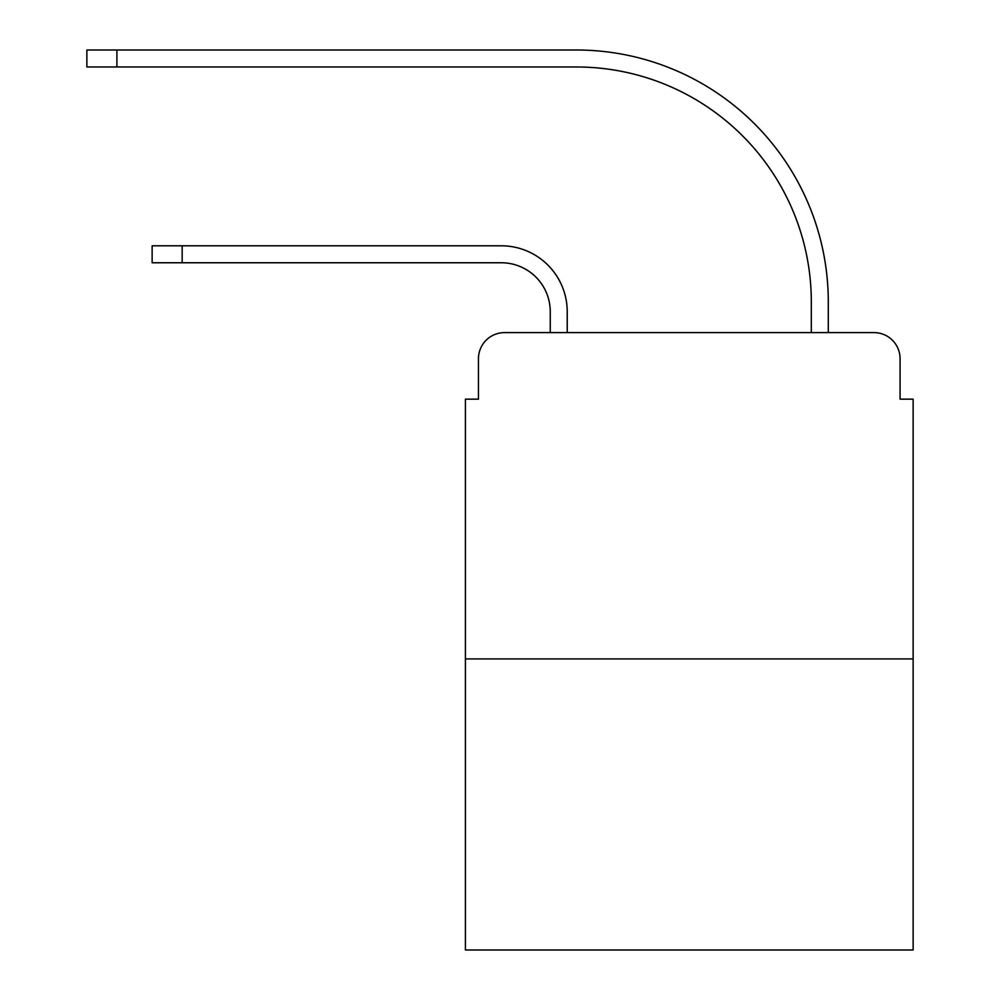 <?xml version="1.0" encoding="UTF-8"?>
<svg xmlns="http://www.w3.org/2000/svg" width="1000" height="1000" viewBox="0 0 1000 1000"><rect width="100%" height="100%" fill="white"/><g stroke="black" fill="none" stroke-linecap="round" stroke-linejoin="round"><path stroke-width="1.5" d="M478.462 358.7L478.462 399.162L478.462 358.7A26.1 26.1 0 0 1 504.562 332.6L550.25 332.6L550.25 311.712A48.95 48.95 0 0 0 501.3 262.762A48.95 48.95 0 0 1 550.25 311.712A48.95 48.95 0 0 0 501.3 262.762A48.95 48.95 0 0 1 550.25 311.712A48.95 48.95 0 0 0 501.3 262.762A48.95 48.95 0 0 1 550.25 311.712A48.95 48.95 0 0 0 501.3 262.762A48.95 48.95 0 0 1 550.25 311.712A48.95 48.95 0 0 0 501.3 262.762A48.95 48.95 0 0 1 550.25 311.712A48.95 48.95 0 0 0 501.3 262.762A48.95 48.95 0 0 1 550.25 311.712A48.95 48.95 0 0 0 501.3 262.762A48.95 48.95 0 0 1 550.25 311.712M913.125 658.925L465.412 658.925L465.412 950L913.125 950L913.125 399.162L900.075 399.162L900.075 358.7A26.1 26.1 0 0 0 873.962 332.6L504.562 332.6M465.412 658.925L465.412 399.162L478.462 399.162M567.225 332.6L567.225 311.712L567.225 332.6L567.225 311.712L567.225 332.6L567.225 311.712L567.225 332.6L567.225 311.712L567.225 332.6L567.225 311.712L567.225 332.6L567.225 311.712L567.225 332.6L567.225 311.712L567.225 332.6L587.45 332.6M791.075 332.6L811.312 332.6L811.312 301.925A234.95 234.95 0 0 0 576.362 66.975A234.95 234.95 0 0 1 811.312 301.925A234.95 234.95 0 0 0 576.362 66.975A234.95 234.95 0 0 1 811.312 301.925A234.95 234.95 0 0 0 576.362 66.975A234.95 234.95 0 0 1 811.312 301.925A234.95 234.95 0 0 0 576.362 66.975A234.95 234.95 0 0 1 811.312 301.925A234.95 234.95 0 0 0 576.362 66.975A234.95 234.95 0 0 1 811.312 301.925A234.95 234.95 0 0 0 576.362 66.975A234.95 234.95 0 0 1 811.312 301.925A234.95 234.95 0 0 0 576.362 66.975A234.95 234.95 0 0 1 811.312 301.925M828.288 332.6L828.288 301.925L828.288 332.6L828.288 301.925L828.288 332.6L828.288 301.925L828.288 332.6L828.288 301.925L828.288 332.6L828.288 301.925L828.288 332.6L828.288 301.925L828.288 332.6L828.288 301.925L828.288 332.6L873.962 332.6M900.075 399.162L900.075 358.7M152.137 262.762L152.137 245.8L182.162 245.8L182.162 262.762L152.137 262.762L501.3 262.762M567.225 311.712A65.912 65.912 0 0 0 501.3 245.8L182.162 245.8M86.875 50L116.9 50L116.9 66.975L86.875 66.975L86.875 50M828.288 301.925A251.925 251.925 0 0 0 576.362 50L116.9 50M116.9 66.975L576.362 66.975"/></g></svg>
